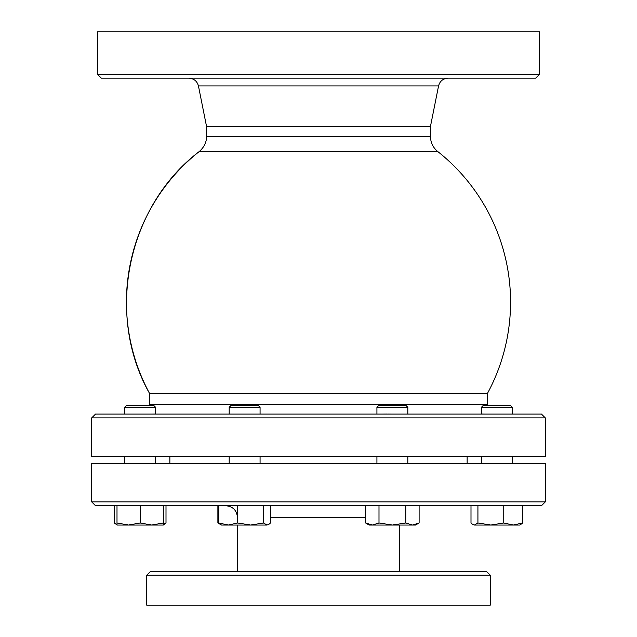 <?xml version="1.0" encoding="UTF-8"?>
<svg xmlns="http://www.w3.org/2000/svg" width="637" height="637" viewBox="0 0 637 637"><rect width="100%" height="100%" fill="white"/><g stroke="black" fill="none" stroke-linecap="round" stroke-linejoin="round"><path stroke-width="0.96" d="M155.603 407.298L153.676 405.363L126.652 405.363L124.725 407.298L124.725 414.05L124.725 407.298L155.603 407.298L155.603 414.05L154.926 414.01M154.433 414.002L151.63 414.05M229.185 414.05L229.185 407.298L260.071 407.298L260.071 414.05M260.071 407.298L258.144 405.363L231.12 405.363L229.185 407.298M376.929 463.274L376.929 456.514M407.815 407.298L405.88 405.363L378.856 405.363L376.929 407.298L407.815 407.298L407.815 414.05M482.567 414.002L481.413 414.05L481.397 407.298L512.275 407.298L512.275 414.05M512.275 407.298L510.348 405.363L483.324 405.363L481.397 407.298M485.37 414.05L483.196 414.01M391.572 414.05L387.837 414.01M386.46 414.002L382.025 414.05M541.45 414.05L95.55 414.05L91.688 417.912L545.312 417.912L541.45 414.05M149.552 405.363L149.599 393.531L487.401 393.531A192.063 192.063 0 0 0 437.77 151.55L199.23 151.55C127.113 206.444 104.914 314.686 149.599 393.531A192.063 192.063 0 0 1 199.23 151.55C204.151 147.211 206.587 142.17 206.539 136.422L206.539 126.437L430.461 126.437L438.559 85.939C439.872 81.106 443.026 78.518 448.018 78.176M254.975 414.05L245.428 414.05M163.327 523.94L166.002 522.977L163.327 525.039L151.741 525.039L163.327 522.977L163.327 525.039M114.326 505.738L114.326 522.977L117.001 524.928M128.578 525.039L140.164 522.977L151.741 525.039L117.001 525.039L117.001 522.977L128.578 525.039M268.615 524.569L267.007 525.039L268.615 524.569L270.462 522.977L270.462 505.738M250.628 525.039L263.543 522.977L267.007 525.039L228.253 525.039L237.705 522.977L250.628 525.039M218.794 522.977L228.253 525.039L221.469 525.039L218.794 522.977L218.794 505.738M419.114 522.977L415.531 525.039L412.434 525.039L419.114 522.977L419.114 505.738M365.622 522.977L372.311 525.039L369.205 525.039L365.622 522.977L365.622 505.738M392.368 525.039L405.745 522.977L412.434 525.039L372.311 525.039L378.999 522.977L392.368 525.039M470.998 505.738L470.998 522.977L472.853 524.569L474.461 525.039L472.853 524.569M477.925 522.977L490.84 525.039L474.461 525.039L477.925 522.977L477.925 505.738M513.215 525.039L522.674 522.977L519.999 525.039L490.84 525.039L503.756 522.977L513.215 525.039M490.84 525.039L485.259 525.039M117.001 505.738L117.001 522.977M140.164 505.738L140.164 522.977M163.327 505.738L163.327 522.977M237.705 505.738L237.705 522.977M263.543 505.738L263.543 522.977M405.745 505.738L405.745 522.977M378.999 505.738L378.999 522.977M522.674 505.738L522.674 522.977M503.756 505.738L503.756 522.977M166.002 505.738L166.002 522.977M217.886 505.738L217.886 522.977L219.773 523.94M146.701 575.227L490.299 575.227L490.299 605.15L146.701 605.15L146.701 575.227L150.563 571.373L486.437 571.373L490.299 575.227M188.982 78.176C193.951 78.55 197.104 81.13 198.441 85.939L438.559 85.939M101.339 78.176L535.661 78.176L539.523 74.314L97.477 74.314L101.339 78.176M467.136 456.514L467.136 463.274M91.688 501.876L91.688 463.274L545.312 463.274L545.312 501.876L91.688 501.876L95.55 505.738L541.45 505.738L545.312 501.876M539.523 74.314L539.523 31.85L97.477 31.85L97.477 74.314M399.574 525.039L399.574 571.373M91.688 417.912L91.688 456.514L545.312 456.514L545.312 417.912M206.539 126.437L198.441 85.939M487.448 405.363L487.401 404.399L149.599 404.399M270.462 517.324L365.622 517.324M437.77 151.55C433.025 147.617 430.588 142.577 430.461 136.422L206.539 136.422M124.725 463.274L124.725 456.514L124.725 463.274M155.603 463.274L155.603 456.514M260.071 463.274L260.071 456.514M229.185 463.274L229.185 456.514M407.815 463.274L407.815 456.514M376.929 414.05L376.929 407.298M512.275 463.274L512.275 456.514M481.397 463.274L481.397 456.514M117.001 525.039L116.181 524.569M220.649 524.569L217.886 522.977M169.864 456.514L169.864 463.274M237.426 517.324C236.741 510.285 232.879 506.431 225.848 505.738M237.426 525.039L237.426 571.373M430.461 136.422L430.461 126.437M487.401 404.399L487.401 393.531"/></g></svg>

